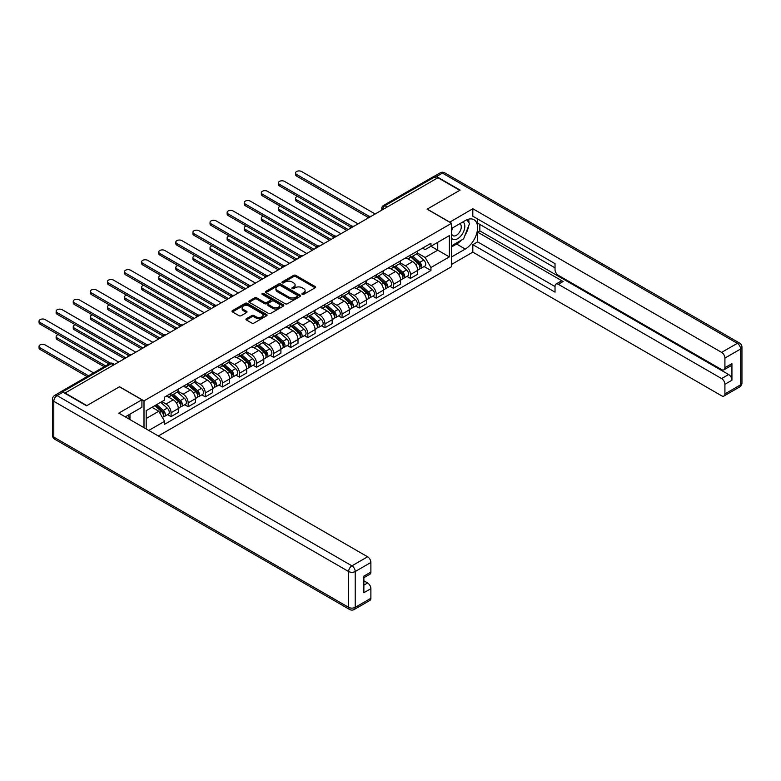 <?xml version="1.0" encoding="UTF-8"?>
<svg xmlns="http://www.w3.org/2000/svg" width="781" height="781" viewBox="0 0 781 781"><rect width="100%" height="100%" fill="white"/><g stroke="black" fill="none" stroke-linecap="round" stroke-linejoin="round"><path stroke-width="1.17" d="M302.198 294.378A1.064 0.615 0 0 0 303.702 294.378L315.133 287.779A1.523 0.879 0 0 0 315.573 287.154A1.523 0.879 0 0 0 315.133 286.529L295.765 275.351A1.523 0.879 0 0 0 293.617 275.351L282.185 281.951A1.064 0.615 0 0 0 283.688 282.82L285.172 281.97A4.871 2.812 0 0 1 292.055 281.97L293.666 282.898A4.871 2.812 0 0 1 295.091 284.889A4.871 2.812 0 0 1 293.666 286.871L292.192 287.73A1.064 0.615 0 0 0 293.695 288.599L295.169 287.74A4.871 2.812 0 0 1 302.062 287.74L303.672 288.677A4.871 2.812 0 0 1 305.098 290.659A4.871 2.812 0 0 1 303.672 292.65L302.198 293.51A1.064 0.615 0 0 0 302.198 294.378L302.198 293.51M246.386 318.707A1.523 0.879 0 0 0 245.937 319.331A1.523 0.879 0 0 0 246.386 319.946L251.814 323.09A1.523 0.879 0 0 0 253.971 323.09L266.663 315.758A1.523 0.879 0 0 0 267.112 315.133A1.523 0.879 0 0 0 266.663 314.518L247.294 303.331A1.523 0.879 0 0 0 245.146 303.331L232.455 310.662A1.523 0.879 0 0 0 232.006 311.287A1.523 0.879 0 0 0 232.455 311.902L239.015 315.7A1.523 0.879 0 0 0 241.163 315.7L246.601 312.556A1.523 0.879 0 0 0 247.04 311.941A1.523 0.879 0 0 0 246.601 311.316L243.34 309.442A4.071 2.353 0 0 1 242.149 307.773A4.071 2.353 0 0 1 244.668 305.605A4.071 2.353 0 0 1 249.1 306.113L261.85 313.474A4.071 2.353 0 0 1 263.041 315.133A4.071 2.353 0 0 1 260.532 317.311A4.071 2.353 0 0 1 256.09 316.793L253.971 315.573A1.523 0.879 0 0 0 251.814 315.573L246.386 318.707L246.386 319.946L251.814 316.832L251.814 315.573M143.997 400.858L119.561 386.741L86.896 405.603L65.087 393.009L437.965 177.726L459.775 190.32L427.109 209.181L451.555 223.288L143.997 400.858L143.997 427.685M285.28 303.77A1.523 0.879 0 0 0 287.428 303.77L300.119 296.438A1.523 0.879 0 0 0 300.568 295.823A1.523 0.879 0 0 0 300.119 295.198L280.76 284.02A1.523 0.879 0 0 0 278.602 284.02L265.911 291.342A1.523 0.879 0 0 0 265.462 291.967A1.523 0.879 0 0 0 265.911 292.592L285.28 303.77M262.621 294.603A1.064 0.615 0 0 1 263.705 294.759L263.705 293.49L283.396 304.854A1.523 0.879 0 0 1 283.835 305.478A1.523 0.879 0 0 1 283.396 306.103L270.695 313.425A1.523 0.879 0 0 1 268.547 313.425L249.178 302.247L254.616 299.133L254.616 297.864L249.178 301.007A1.523 0.879 0 0 0 248.739 301.622A1.523 0.879 0 0 0 249.178 302.247L249.178 301.007M254.616 299.133A1.523 0.879 0 0 1 256.764 299.133L256.764 297.864A1.523 0.879 0 0 0 254.616 297.864M256.764 297.864L264.622 302.403A1.523 0.879 0 0 0 266.77 302.403L270.372 300.324A1.523 0.879 0 0 0 270.822 299.699A1.523 0.879 0 0 0 270.372 299.084L262.201 294.359A1.064 0.615 0 0 1 263.705 293.49M158.358 435.974L451.555 266.702L451.555 223.288M60.567 392.023A3.104 1.787 -120 0 0 60.137 392.16A3.104 1.787 -120 0 0 59.805 392.462M387.22 207.033L384.916 205.696A3.104 1.787 60 0 0 383.364 205.549L433.016 176.877A3.104 1.787 60 0 1 434.568 177.033L384.916 205.696A3.104 1.787 120 0 0 382.719 209.493L382.719 209.62M436.872 178.361L434.568 177.033M410.455 255.123A7.127 4.12 60 0 1 408.98 258.326L416.214 254.147A7.127 4.12 -120 0 0 417.689 250.945M400.184 262.797L405.407 265.813A7.127 4.12 60 0 1 410.455 274.551L417.689 270.372A7.127 4.12 -120 0 0 412.641 261.645L407.467 258.648M417.689 270.372L417.689 274.229L410.455 278.407L406.989 276.406M408.98 258.326A7.127 4.12 60 0 1 405.466 258.003M410.455 274.551L410.455 278.407M393.351 264.993A7.127 4.12 60 0 1 391.877 268.195L399.111 264.017A7.127 4.12 -120 0 0 400.585 260.815M389.885 286.276L393.351 288.277L400.585 284.108L400.585 280.242A7.127 4.12 -120 0 0 395.547 271.515L390.373 268.527M391.877 268.195A7.127 4.12 60 0 1 388.372 267.873M383.09 272.676L388.313 275.693A7.127 4.12 60 0 1 393.351 284.421L393.351 288.277M376.257 274.863A7.127 4.12 60 0 1 374.782 278.065L382.016 273.887A7.127 4.12 -120 0 0 383.491 270.685M372.791 296.155L376.257 298.157L383.491 293.978L383.491 290.112A7.127 4.12 -120 0 0 378.453 281.385L373.269 278.397M374.782 278.065A7.127 4.12 60 0 1 371.268 277.743M365.986 282.546L371.219 285.563A7.127 4.12 60 0 1 376.257 294.291L376.257 298.157M359.162 284.733A7.127 4.12 60 0 1 357.678 287.935L364.912 283.767A7.127 4.12 -120 0 0 366.396 280.564M355.687 306.025L359.162 308.026L366.396 303.848L366.396 299.992A7.127 4.12 -120 0 0 361.349 291.254L356.175 288.267M357.678 287.935A7.127 4.12 60 0 1 354.174 287.613M348.892 292.416L354.115 295.433A7.127 4.12 60 0 1 359.162 304.16L359.162 308.026M342.058 294.613A7.127 4.12 60 0 1 340.584 297.815L347.818 293.636A7.127 4.12 -120 0 0 349.292 290.434M338.593 315.895L342.058 317.896L349.292 313.718L349.292 309.862A7.127 4.12 -120 0 0 344.255 301.124L339.071 298.137M340.584 297.815A7.127 4.12 60 0 1 337.07 297.493M331.788 302.286L337.021 305.303A7.127 4.12 60 0 1 342.058 314.04L342.058 317.896M324.964 304.483A7.127 4.12 60 0 1 323.48 307.685L330.714 303.506A7.127 4.12 -120 0 0 332.198 300.304M321.489 325.765L324.964 327.766L332.198 323.588L332.198 319.732A7.127 4.12 -120 0 0 327.151 311.004L321.977 308.007M323.48 307.685A7.127 4.12 60 0 1 319.976 307.363M314.694 312.156L319.917 315.173A7.127 4.12 60 0 1 324.964 323.91L324.964 327.766M307.86 314.352A7.127 4.12 60 0 1 306.386 317.555L313.62 313.376A7.127 4.12 -120 0 0 315.094 310.174M304.395 335.635L307.86 337.636L315.094 333.467L315.094 329.602A7.127 4.12 -120 0 0 310.057 320.874L304.873 317.887M306.386 317.555A7.127 4.12 60 0 1 302.872 317.232M297.6 322.036L302.823 325.052A7.127 4.12 60 0 1 307.86 333.78L307.86 337.636M290.766 324.222A7.127 4.12 60 0 1 289.282 327.424L296.516 323.246A7.127 4.12 -120 0 0 298 320.044M287.291 345.514L290.766 347.516L298 343.337L298 339.471A7.127 4.12 -120 0 0 292.953 330.744L287.779 327.756M289.282 327.424A7.127 4.12 60 0 1 285.778 327.102M280.496 331.905L285.719 334.922A7.127 4.12 60 0 1 290.766 343.65L290.766 347.516M273.662 334.092A7.127 4.12 60 0 1 272.188 337.294L279.422 333.116A7.127 4.12 -120 0 0 280.896 329.924M270.197 355.384L273.662 357.386L280.896 353.207L280.896 349.351A7.127 4.12 -120 0 0 275.859 340.614L270.675 337.626M272.188 337.294A7.127 4.12 60 0 1 268.674 336.972M263.402 341.775L268.625 344.792A7.127 4.12 60 0 1 273.662 353.52L273.662 357.386M256.568 343.972A7.127 4.12 60 0 1 255.094 347.174L262.328 342.996A7.127 4.12 -120 0 0 263.802 339.794M253.103 365.254L256.568 367.255L263.802 363.077L263.802 359.221A7.127 4.12 -120 0 0 258.755 350.484L253.581 347.496M255.094 347.174A7.127 4.12 60 0 1 251.58 346.852M246.298 351.645L251.521 354.662A7.127 4.12 60 0 1 256.568 363.399L256.568 367.255M239.464 353.842A7.127 4.12 60 0 1 237.99 357.044L245.224 352.866A7.127 4.12 -120 0 0 246.698 349.663M235.999 375.124L239.464 377.125L246.698 372.947L246.698 369.091A7.127 4.12 -120 0 0 241.661 360.353L236.487 357.366M237.99 357.044A7.127 4.12 60 0 1 234.485 356.722M229.204 361.515L234.427 364.532A7.127 4.12 60 0 1 239.464 373.269L239.464 377.125M222.37 363.712A7.127 4.12 60 0 1 220.896 366.914L228.13 362.735A7.127 4.12 -120 0 0 229.604 359.533M218.905 384.994L222.37 386.995L229.604 382.827L229.604 378.961A7.127 4.12 -120 0 0 224.557 370.233L219.383 367.236M220.896 366.914A7.127 4.12 60 0 1 217.382 366.592M212.1 371.395L217.323 374.402A7.127 4.12 60 0 1 222.37 383.139L222.37 386.995M205.266 373.582A7.127 4.12 60 0 1 203.792 376.784L211.026 372.605A7.127 4.12 -120 0 0 212.5 369.403M201.801 394.874L205.266 396.875L212.5 392.697L212.5 388.831A7.127 4.12 -120 0 0 207.463 380.103L202.289 377.116M203.792 376.784A7.127 4.12 60 0 1 200.287 376.462M195.006 381.265L200.229 384.281A7.127 4.12 60 0 1 205.266 393.009L205.266 396.875M188.172 383.451A7.127 4.12 60 0 1 186.698 386.654L193.932 382.475A7.127 4.12 -120 0 0 195.406 379.283M184.706 404.743L188.172 406.745L195.406 402.566L195.406 398.71A7.127 4.12 -120 0 0 190.369 389.973L185.185 386.985M186.698 386.654A7.127 4.12 60 0 1 183.184 386.331M177.902 391.135L183.135 394.151A7.127 4.12 60 0 1 188.172 402.879L188.172 406.745M171.078 393.331A7.127 4.12 60 0 1 169.594 396.523L176.828 392.355A7.127 4.12 -120 0 0 178.312 389.153M167.603 414.613L171.078 416.615L178.312 412.436L178.312 408.58A7.127 4.12 -120 0 0 173.265 399.843L168.091 396.855M169.594 396.523A7.127 4.12 60 0 1 166.089 396.211M161.862 401.619L166.031 404.021A7.127 4.12 60 0 1 171.078 412.758L171.078 416.615M422.57 248.133L425.137 249.617L449.368 235.628L437.75 242.344L437.75 250.184L425.137 257.466L417.288 252.927M146.193 428.954L146.193 410.669L164.606 400.038L164.606 397.06L430.946 243.291L430.946 246.259L449.368 256.89L430.946 267.522L425.137 257.466M449.368 235.628L449.368 256.89M146.193 418.509L158.797 411.236L164.606 421.301L164.606 424.268L430.946 270.499L430.946 267.522M164.606 421.301L148.771 430.438M158.797 411.236L152.002 407.311M424.083 266.536L430.946 270.499M302.618 294.525L303.672 293.92A4.871 2.812 0 0 0 305.098 291.928L305.098 290.659M295.091 284.889L295.091 286.149A4.871 2.812 0 0 1 293.666 288.14L292.611 288.745M315.133 286.529L315.133 287.779L295.765 276.62A1.523 0.879 0 0 0 293.617 276.62L282.605 282.976M300.119 295.198L300.119 296.438L280.76 285.28A1.523 0.879 0 0 0 278.602 285.28L265.93 292.602L265.911 291.342M297.434 296.253A1.064 0.615 0 0 0 297.434 295.384L280.438 285.573A1.064 0.615 0 0 0 278.924 285.573L277.372 286.471A4.871 2.812 0 0 0 275.947 288.462A4.871 2.812 0 0 0 277.372 290.444L288.99 297.151A4.871 2.812 0 0 0 295.872 297.151L297.434 296.253L297.434 297.522A1.064 0.615 0 0 0 297.746 297.083L297.746 295.823M275.947 288.462L275.947 289.722A4.871 2.812 0 0 0 277.372 291.713L277.372 290.444M297.434 297.522L295.872 298.42A4.871 2.812 0 0 1 288.99 298.42L277.372 291.713M256.764 299.133L264.622 303.672A1.523 0.879 0 0 0 266.77 303.672L270.372 301.583A1.523 0.879 0 0 0 270.822 300.968L270.822 299.699M263.705 294.759L283.376 306.113M272.764 307.109A4.071 2.353 0 0 0 277.206 307.616A4.071 2.353 0 0 0 279.715 305.449A4.071 2.353 0 0 0 278.524 303.789L274.033 301.193A1.523 0.879 0 0 0 271.886 301.193L268.274 303.272A1.523 0.879 0 0 0 267.834 303.897A1.523 0.879 0 0 0 268.274 304.512L272.764 307.109L272.764 308.378A4.071 2.353 0 0 0 277.206 308.885A4.071 2.353 0 0 0 279.715 306.708L279.715 305.449M267.834 303.897L267.834 305.156A1.523 0.879 0 0 0 268.274 305.781L268.274 304.512M272.764 308.378L268.274 305.781M263.041 315.133L263.041 316.403A4.071 2.353 0 0 1 260.532 318.57A4.071 2.353 0 0 1 256.09 318.062L253.971 316.832A1.523 0.879 0 0 0 251.814 316.832M242.149 307.773L242.149 309.042A4.071 2.353 0 0 0 243.34 310.701L243.34 309.442M246.601 311.316L246.601 312.556L243.34 310.701M266.663 314.518L266.663 315.758L247.294 304.6A1.523 0.879 0 0 0 245.146 304.6L232.474 311.922M410.952 257.183L417.913 263.402A3.876 2.236 60 0 1 419.133 269.396L417.689 270.226M411.128 257.349L414.408 259.243M297.61 196.421A3.563 2.06 -0 0 0 295.53 198.296A3.563 2.06 -0 0 0 296.575 199.751L348.199 229.555M411.655 256.783L419.407 263.695A1.865 1.074 60 0 1 419.993 266.575A1.865 1.074 60 0 1 419.817 266.643M412.807 256.109L419.778 262.328A3.876 2.236 60 0 1 420.998 268.322A3.876 2.236 60 0 1 419.827 268.439M416.693 253.776L423.722 260.044A3.876 2.236 60 0 1 424.942 266.038L420.998 268.322M346.774 230.375L296.575 201.4A3.563 2.06 180 0 1 295.53 199.946L295.53 198.296M367.792 217.206L296.575 176.086A3.563 2.06 180 0 1 295.53 174.632L295.53 172.982A3.563 2.06 -0 0 0 296.575 174.436L369.208 216.376M375.163 213.994L301.612 171.527A3.563 2.06 -0 0 0 297.727 171.078A3.563 2.06 -0 0 0 295.53 172.982M393.849 267.053L400.819 273.272A3.876 2.236 60 0 1 402.03 279.266L400.585 280.106M394.034 267.219L397.314 269.113M280.506 206.301A3.563 2.06 -0 0 0 278.426 208.166A3.563 2.06 -0 0 0 279.471 209.62L331.095 239.425M394.551 266.653L402.303 273.565A1.865 1.074 60 0 1 402.889 276.445A1.865 1.074 60 0 1 402.723 276.513M395.713 265.979L402.684 272.198A3.876 2.236 60 0 1 403.894 278.192A3.876 2.236 60 0 1 402.723 278.319M399.599 263.646L406.628 269.923A3.876 2.236 60 0 1 407.838 275.908L403.894 278.192M329.67 240.255L279.471 211.27A3.563 2.06 180 0 1 278.426 209.816L278.426 208.166M376.754 276.933L383.715 283.142A3.876 2.236 60 0 1 384.935 289.136L383.491 289.976M376.94 277.089L380.22 278.983M263.412 216.171A3.563 2.06 -0 0 0 261.332 218.036A3.563 2.06 -0 0 0 262.377 219.5L314.001 249.305M377.457 276.523L385.209 283.444A1.865 1.074 60 0 1 385.794 286.315A1.865 1.074 60 0 1 385.619 286.383M378.619 275.849L385.58 282.068A3.876 2.236 60 0 1 386.8 288.062A3.876 2.236 60 0 1 385.629 288.189M382.495 273.516L389.524 279.793A3.876 2.236 60 0 1 390.744 285.787L386.8 288.062M312.576 250.125L262.377 221.14A3.563 2.06 180 0 1 261.332 219.686L261.332 218.036M449.69 222.214L472.817 208.742L721.624 352.387L737.303 343.337L442.456 173.109L436.54 176.526L460.107 190.134L427.227 209.113L449.69 222.087M451.555 228.482L465.261 220.574A17.436 10.065 120 0 1 473.979 219.705A17.436 10.065 120 0 1 476.644 233.685A17.436 10.065 120 0 1 465.261 249.051L451.555 256.959M451.555 264.427L472.817 252.146L472.817 244.678L555.027 292.143L555.027 286.197A4.647 2.685 -120 0 1 555.984 284.069A4.647 2.685 -120 0 1 558.317 284.294L721.624 378.58L728.644 374.529A4.647 2.685 60 0 1 731.934 380.23L731.934 363.653A4.647 2.685 60 0 1 730.967 365.781L723.948 369.823A4.647 2.685 -120 0 0 724.914 367.695L724.914 358.079A4.647 2.685 -120 0 0 721.624 352.387M479.837 224.43L479.837 230.883L477.64 232.152L477.64 241.895L472.817 244.678M477.64 218.992L477.64 223.161L555.027 267.844M723.948 369.823A4.647 2.685 -120 0 1 721.624 369.598L558.317 275.312A4.647 2.685 -120 0 1 555.027 269.611L555.027 263.666L472.817 216.2L472.817 208.742M472.817 252.146L721.624 395.791A4.647 2.685 -120 0 0 723.948 396.026A4.647 2.685 -120 0 0 724.914 393.897L724.914 384.281A4.647 2.685 -120 0 0 721.624 378.58M436.54 176.526A4.647 2.685 -120 0 0 434.216 176.301A4.647 2.685 -120 0 0 433.719 176.74M477.64 232.152L563.14 281.511L558.317 284.294M479.837 230.883L728.644 374.529M477.64 241.895L555.027 286.568M555.984 284.069L560.807 281.277A4.647 2.685 60 0 1 563.14 281.511M451.555 246.962L456.602 244.053A17.436 10.065 120 0 0 461.434 240.118M464.89 235.559A17.436 10.065 120 0 0 468.649 225.885M468.932 222.761A17.436 10.065 120 0 0 468.493 219.197M62.997 392.189L57.081 395.606A4.647 2.685 -120 0 0 54.758 395.371L60.674 391.955A4.647 2.685 60 0 1 62.997 392.189L86.564 405.798L119.454 386.81L141.917 399.784L141.917 407.252L126.356 416.234A17.436 10.065 120 0 0 125.302 416.898M141.917 399.784L118.79 413.129L367.597 556.785A4.647 2.685 60 0 1 370.887 562.476L370.887 572.092A4.647 2.685 60 0 1 369.921 574.22L363.868 577.715M129.968 418.343L129.968 414.145M363.868 585.135L367.597 582.977A4.647 2.685 60 0 1 370.887 588.679L370.887 598.295A4.647 2.685 60 0 1 369.921 600.423L354.252 609.473A4.647 2.685 -120 0 0 355.209 607.345L370.887 598.295M370.887 572.092L363.868 576.144L363.868 592.72L370.887 588.679M367.597 582.977L363.868 580.83M451.555 238.166A10.075 5.818 120 0 0 459.57 237.297A10.075 5.818 120 0 0 464.822 226.334A10.075 5.818 120 0 0 462.987 221.882M452.404 227.993A10.075 5.818 120 0 0 451.555 229.809M451.555 233.177A6.902 3.983 120 0 0 452.951 235.667A6.902 3.983 120 0 0 458.262 233.822A6.902 3.983 120 0 0 461.278 226.88A6.902 3.983 120 0 0 459.843 223.717A6.902 3.983 120 0 0 459.824 223.708M452.97 227.661A6.902 3.983 120 0 0 451.555 231.801M466.833 219.773L469.527 223.61L463.611 238.859L451.779 245.693M127.869 415.355L130.407 419.836M350.689 227.076L279.471 185.956A3.563 2.06 180 0 1 278.426 184.501L278.426 182.852A3.563 2.06 -0 0 0 279.471 184.316L352.104 226.246M358.059 223.864L284.518 181.397A3.563 2.06 -0 0 0 280.633 180.958A3.563 2.06 -0 0 0 278.426 182.852M333.594 236.946L262.377 195.826A3.563 2.06 180 0 1 261.332 194.371L261.332 192.731A3.563 2.06 -0 0 0 262.377 194.186L335.01 236.116M340.965 233.734L267.414 191.277A3.563 2.06 -0 0 0 263.529 190.828A3.563 2.06 -0 0 0 261.332 192.731M359.65 286.803L366.621 293.021A3.876 2.236 60 0 1 367.841 299.006L366.387 299.845M359.836 286.969L363.116 288.863M246.308 226.041A3.563 2.06 -0 0 0 244.228 227.915A3.563 2.06 -0 0 0 245.273 229.37L296.897 259.175M360.353 286.393L368.105 293.314A1.865 1.074 60 0 1 368.691 296.184A1.865 1.074 60 0 1 368.525 296.253M361.515 285.729L368.486 291.938A3.876 2.236 60 0 1 369.696 297.932A3.876 2.236 60 0 1 368.525 298.059M365.401 283.396L372.43 289.663A3.876 2.236 60 0 1 373.65 295.657L369.696 297.932M295.472 259.995L245.273 231.01A3.563 2.06 180 0 1 244.228 229.555L244.228 227.915M342.556 296.673L349.517 302.891A3.876 2.236 60 0 1 350.737 308.885L349.292 309.715M342.742 296.839L346.022 298.732M229.214 235.911A3.563 2.06 -0 0 0 227.134 237.785A3.563 2.06 -0 0 0 228.179 239.24L279.803 269.045M343.259 296.263L351.011 303.184A1.865 1.074 60 0 1 351.596 306.064A1.865 1.074 60 0 1 351.421 306.132M344.421 295.599L351.382 301.817A3.876 2.236 60 0 1 352.602 307.802A3.876 2.236 60 0 1 351.43 307.929M348.306 293.265L355.326 299.533A3.876 2.236 60 0 1 356.546 305.527L352.602 307.802M278.378 269.865L228.179 240.88A3.563 2.06 180 0 1 227.134 239.425L227.134 237.785M325.452 306.542L332.423 312.761A3.876 2.236 60 0 1 333.643 318.755L332.189 319.585M325.638 306.708L328.918 308.602M212.11 245.781A3.563 2.06 -0 0 0 210.04 247.655A3.563 2.06 -0 0 0 211.085 249.11L262.709 278.915M326.155 306.142L333.907 313.054A1.865 1.074 60 0 1 334.493 315.934A1.865 1.074 60 0 1 334.327 316.002M327.317 305.469L334.288 311.687A3.876 2.236 60 0 1 335.498 317.682A3.876 2.236 60 0 1 334.336 317.799M331.203 303.135L338.232 309.403A3.876 2.236 60 0 1 339.452 315.397L335.498 317.682M261.284 279.735L211.085 250.76A3.563 2.06 180 0 1 210.04 249.305L210.04 247.655M316.5 246.816L245.273 205.696A3.563 2.06 180 0 1 244.228 204.241L244.228 202.601A3.563 2.06 -0 0 0 245.273 204.056L317.906 245.986M323.861 243.604L250.32 201.147A3.563 2.06 -0 0 0 246.435 200.697A3.563 2.06 -0 0 0 244.228 202.601M299.396 256.685L228.179 215.576A3.563 2.06 180 0 1 227.134 214.121L227.134 212.471A3.563 2.06 -0 0 0 228.179 213.926L300.812 255.865M306.767 253.474L233.216 211.016A3.563 2.06 -0 0 0 229.331 210.567A3.563 2.06 -0 0 0 227.134 212.471M282.302 266.565L211.085 225.445A3.563 2.06 180 0 1 210.04 223.991L210.04 222.341A3.563 2.06 -0 0 0 211.085 223.796L283.718 265.735M289.663 263.353L216.122 220.886A3.563 2.06 -0 0 0 212.237 220.437A3.563 2.06 -0 0 0 210.04 222.341M308.358 316.412L315.329 322.631A3.876 2.236 60 0 1 316.539 328.625L315.094 329.455M308.544 316.578L311.824 318.472M195.016 255.66A3.563 2.06 -0 0 0 192.936 257.525A3.563 2.06 -0 0 0 193.981 258.98L245.605 288.785M309.061 316.012L316.813 322.924A1.865 1.074 60 0 1 317.398 325.804A1.865 1.074 60 0 1 317.223 325.872M310.223 315.339L317.184 321.557A3.876 2.236 60 0 1 318.404 327.551A3.876 2.236 60 0 1 317.232 327.678M314.108 313.005L321.137 319.283A3.876 2.236 60 0 1 322.348 325.267L318.404 327.551M244.18 289.614L193.981 260.629A3.563 2.06 180 0 1 192.936 259.175L192.936 257.525M265.198 276.435L193.981 235.315A3.563 2.06 180 0 1 192.936 233.861L192.936 232.211A3.563 2.06 -0 0 0 193.981 233.665L266.614 275.605M272.569 273.223L199.028 230.756A3.563 2.06 -0 0 0 195.143 230.317A3.563 2.06 -0 0 0 192.936 232.211M291.254 326.292L298.225 332.501A3.876 2.236 60 0 1 299.445 338.495L298 339.335M291.44 326.448L294.72 328.342M177.922 265.53A3.563 2.06 -0 0 0 175.842 267.395A3.563 2.06 -0 0 0 176.887 268.859L228.511 298.664M291.957 325.882L299.719 332.804A1.865 1.074 60 0 1 300.295 335.674A1.865 1.074 60 0 1 300.129 335.742M293.119 325.208L300.089 331.427A3.876 2.236 60 0 1 301.31 337.421A3.876 2.236 60 0 1 300.138 337.548M297.005 322.875L304.034 329.152A3.876 2.236 60 0 1 305.254 335.147L301.31 337.421M227.086 299.484L176.887 270.499A3.563 2.06 180 0 1 175.842 269.045L175.842 267.395M248.104 286.305L176.887 245.185A3.563 2.06 180 0 1 175.842 243.731L175.842 242.09A3.563 2.06 -0 0 0 176.887 243.545L249.52 285.475M255.475 283.093L181.924 240.636A3.563 2.06 -0 0 0 178.039 240.187A3.563 2.06 -0 0 0 175.842 242.09M274.16 336.162L281.131 342.381A3.876 2.236 60 0 1 282.341 348.365L280.896 349.205M274.346 336.328L277.626 338.222M160.818 275.4A3.563 2.06 -0 0 0 158.738 277.275A3.563 2.06 -0 0 0 159.783 278.729L211.407 308.534M274.863 335.752L282.615 342.674A1.865 1.074 60 0 1 283.2 345.544A1.865 1.074 60 0 1 283.034 345.612M276.025 335.088L282.986 341.297A3.876 2.236 60 0 1 284.206 347.291A3.876 2.236 60 0 1 283.034 347.418M279.91 332.755L286.939 339.022A3.876 2.236 60 0 1 288.15 345.017L284.206 347.291M209.982 309.354L159.783 280.369A3.563 2.06 180 0 1 158.738 278.915L158.738 277.275M231 296.175L159.783 255.055A3.563 2.06 180 0 1 158.738 253.6L158.738 251.96A3.563 2.06 -0 0 0 159.783 253.415L232.416 295.345M238.371 292.963L164.83 250.506A3.563 2.06 -0 0 0 160.945 250.057A3.563 2.06 -0 0 0 158.738 251.96M257.056 346.032L264.027 352.251A3.876 2.236 60 0 1 265.247 358.245L263.802 359.075M257.242 346.198L260.522 348.092M143.724 285.27A3.563 2.06 -0 0 0 141.644 287.144A3.563 2.06 -0 0 0 142.689 288.599L194.313 318.404M257.759 345.622L265.52 352.543A1.865 1.074 60 0 1 266.096 355.423A1.865 1.074 60 0 1 265.93 355.492M258.921 344.958L265.891 351.177A3.876 2.236 60 0 1 267.112 357.161A3.876 2.236 60 0 1 265.94 357.288M262.806 342.625L269.835 348.892A3.876 2.236 60 0 1 271.056 354.886L267.112 357.161M192.887 319.224L142.689 290.239A3.563 2.06 180 0 1 141.644 288.785L141.644 287.144M213.906 306.045L142.689 264.935A3.563 2.06 180 0 1 141.644 263.48L141.644 261.83A3.563 2.06 -0 0 0 142.689 263.285L215.322 305.225M221.277 302.833L147.726 260.376A3.563 2.06 -0 0 0 143.841 259.927A3.563 2.06 -0 0 0 141.644 261.83M239.962 355.902L246.933 362.12A3.876 2.236 60 0 1 248.143 368.115L246.698 368.944M240.148 356.068L243.428 357.962M126.62 295.14A3.563 2.06 -0 0 0 124.54 297.014A3.563 2.06 -0 0 0 125.585 298.469L177.209 328.274M240.665 355.501L248.417 362.413A1.865 1.074 60 0 1 249.002 365.293A1.865 1.074 60 0 1 248.836 365.362M241.827 354.828L248.797 361.047A3.876 2.236 60 0 1 250.008 367.041A3.876 2.236 60 0 1 248.836 367.158M245.712 352.495L252.741 358.762A3.876 2.236 60 0 1 253.952 364.756L250.008 367.041M175.784 329.094L125.585 300.119A3.563 2.06 180 0 1 124.54 298.664L124.54 297.014M196.802 315.924L125.585 274.805A3.563 2.06 180 0 1 124.54 273.35L124.54 271.7A3.563 2.06 -0 0 0 125.585 273.155L198.218 315.094M204.173 312.712L130.632 270.246A3.563 2.06 -0 0 0 126.747 269.796A3.563 2.06 -0 0 0 124.54 271.7M222.868 365.772L229.829 371.99A3.876 2.236 60 0 1 231.049 377.984L229.604 378.814M223.044 365.938L226.324 367.831M109.525 305.02A3.563 2.06 -0 0 0 107.446 306.884A3.563 2.06 -0 0 0 108.491 308.339L160.115 338.144M223.571 365.371L231.322 372.283A1.865 1.074 60 0 1 231.908 375.163A1.865 1.074 60 0 1 231.732 375.231M224.723 364.698L231.693 370.916A3.876 2.236 60 0 1 232.914 376.911A3.876 2.236 60 0 1 231.742 377.038M228.608 362.364L235.637 368.642A3.876 2.236 60 0 1 236.858 374.626L232.914 376.911M158.689 338.974L108.491 309.989A3.563 2.06 180 0 1 107.446 308.534L107.446 306.884M179.708 325.794L108.491 284.675A3.563 2.06 180 0 1 107.446 283.22L107.446 281.57A3.563 2.06 -0 0 0 108.491 283.025L181.124 324.964M187.079 322.582L113.528 280.115A3.563 2.06 -0 0 0 109.643 279.676A3.563 2.06 -0 0 0 107.446 281.57M205.764 375.651L212.735 381.86A3.876 2.236 60 0 1 213.945 387.854L212.5 388.694M205.95 375.807L209.23 377.701M92.422 314.889A3.563 2.06 -0 0 0 90.342 316.754A3.563 2.06 -0 0 0 91.387 318.209L143.011 348.014M206.467 375.241L214.219 382.163A1.865 1.074 60 0 1 214.804 385.033A1.865 1.074 60 0 1 214.638 385.101M207.629 374.568L214.599 380.786A3.876 2.236 60 0 1 215.81 386.78A3.876 2.236 60 0 1 214.638 386.907M211.514 372.234L218.543 378.512A3.876 2.236 60 0 1 219.754 384.506L215.81 386.78M141.586 348.843L91.387 319.859A3.563 2.06 180 0 1 90.342 318.404L90.342 316.754M162.604 335.664L91.387 294.544A3.563 2.06 180 0 1 90.342 293.09L90.342 291.45A3.563 2.06 -0 0 0 91.387 292.904L164.02 334.834M169.975 332.452L96.434 289.985A3.563 2.06 -0 0 0 92.548 289.546A3.563 2.06 -0 0 0 90.342 291.45M188.67 385.521L195.631 391.74A3.876 2.236 60 0 1 196.851 397.724L195.406 398.564M188.856 385.687L192.136 387.581M75.327 324.759A3.563 2.06 -0 0 0 73.248 326.634A3.563 2.06 -0 0 0 74.293 328.088L125.917 357.893M189.373 385.111L197.124 392.033A1.865 1.074 60 0 1 197.71 394.903A1.865 1.074 60 0 1 197.534 394.971M190.535 384.447L197.495 390.656A3.876 2.236 60 0 1 198.716 396.65A3.876 2.236 60 0 1 197.544 396.777M194.41 382.114L201.439 388.382A3.876 2.236 60 0 1 202.66 394.376L198.716 396.65M124.491 358.713L74.293 329.728A3.563 2.06 180 0 1 73.248 328.274L73.248 326.634M145.51 345.534L74.293 304.414A3.563 2.06 180 0 1 73.248 302.96L73.248 301.32A3.563 2.06 -0 0 0 74.293 302.774L146.926 344.704M152.881 342.322L79.33 299.865A3.563 2.06 -0 0 0 75.445 299.416A3.563 2.06 -0 0 0 73.248 301.32M171.566 395.391L178.537 401.61A3.876 2.236 60 0 1 179.757 407.604L178.302 408.434M171.752 395.557L175.032 397.451M58.224 334.629A3.563 2.06 -0 0 0 56.144 336.504A3.563 2.06 -0 0 0 57.189 337.958L105.611 365.908M172.269 394.981L180.02 401.903A1.865 1.074 60 0 1 180.606 404.783A1.865 1.074 60 0 1 180.44 404.841M173.431 394.317L180.401 400.536A3.876 2.236 60 0 1 181.612 406.52A3.876 2.236 60 0 1 180.44 406.647M177.316 391.984L184.345 398.251A3.876 2.236 60 0 1 185.566 404.246L181.612 406.52M104.185 366.728L57.189 339.598A3.563 2.06 180 0 1 56.144 338.144L56.144 336.504M128.416 355.404L57.189 314.294A3.563 2.06 180 0 1 56.144 312.83L56.144 311.189A3.563 2.06 -0 0 0 57.189 312.644L129.822 354.584M135.777 352.192L62.236 309.735A3.563 2.06 -0 0 0 58.35 309.286A3.563 2.06 -0 0 0 56.144 311.189M154.892 405.642L161.433 411.48A3.876 2.236 60 0 1 162.653 417.474L162.458 417.581M154.96 405.603L157.938 407.321M93.554 372.869L45.132 344.919A3.563 2.06 -0 0 0 41.247 344.47A3.563 2.06 -0 0 0 39.05 346.373A3.563 2.06 -0 0 0 40.095 347.828L88.507 375.778M155.595 405.232L162.926 411.772A1.865 1.074 60 0 1 163.512 414.652A1.865 1.074 60 0 1 163.336 414.721M156.756 404.568L163.297 410.406A3.876 2.236 60 0 1 164.518 416.4A3.876 2.236 60 0 1 163.346 416.517M160.701 402.283L167.241 408.121A3.876 2.236 60 0 1 168.462 414.115L164.518 416.4M87.082 376.608L40.095 349.478A3.563 2.06 180 0 1 39.05 348.023L39.05 346.373M109.008 363.946L40.095 324.164A3.563 2.06 180 0 1 39.05 322.709L39.05 321.059A3.563 2.06 -0 0 0 40.095 322.514L110.531 363.185M118.683 362.062L45.132 319.605A3.563 2.06 -0 0 0 41.247 319.156A3.563 2.06 -0 0 0 39.05 321.059M382.836 209.562L382.719 209.493A3.104 1.787 0 0 1 381.811 208.234L381.811 210.148M188.172 402.879L195.406 398.71M205.266 393.009L212.5 388.831M222.37 383.139L229.604 378.961M239.464 373.269L246.698 369.091M256.568 363.399L263.802 359.221M273.662 353.52L280.896 349.351M290.766 343.65L298 339.471M307.86 333.78L315.094 329.602M324.964 323.91L332.198 319.732M342.058 314.04L349.292 309.862M359.162 304.16L366.396 299.992M376.257 294.291L383.491 290.112M393.351 284.421L400.585 280.242M171.078 412.758L178.312 408.58M166.031 404.021L173.265 399.843M183.135 394.151L190.369 389.973M200.229 384.281L207.463 380.103M217.323 374.402L224.557 370.233M234.427 364.532L241.661 360.353M251.521 354.662L258.755 350.484M268.625 344.792L275.859 340.614M285.719 334.922L292.953 330.744M302.823 325.052L310.057 320.874M319.917 315.173L327.151 311.004M337.021 305.303L344.255 301.124M354.115 295.433L361.349 291.254M371.219 285.563L378.453 281.385M388.313 275.693L395.547 271.515M405.407 265.813L412.641 261.645M370.692 216.571A3.104 1.787 120 0 0 369.325 217.362M353.598 226.441A3.104 1.787 120 0 0 352.221 227.232M336.494 236.311A3.104 1.787 120 0 0 335.127 237.102M319.4 246.181A3.104 1.787 120 0 0 318.033 246.972M302.296 256.061A3.104 1.787 120 0 0 300.929 256.842M285.202 265.93A3.104 1.787 120 0 0 283.835 266.721M268.098 275.8A3.104 1.787 120 0 0 266.731 276.591M251.004 285.67A3.104 1.787 120 0 0 249.637 286.461M233.909 295.54A3.104 1.787 120 0 0 232.533 296.331M216.806 305.41A3.104 1.787 120 0 0 215.439 306.201M199.711 315.29A3.104 1.787 120 0 0 198.335 316.08M182.608 325.16A3.104 1.787 120 0 0 181.241 325.95M165.513 335.029A3.104 1.787 120 0 0 164.137 335.82M148.41 344.899A3.104 1.787 120 0 0 147.043 345.69M131.315 354.769A3.104 1.787 120 0 0 129.949 355.56M113.635 364.981L111.341 363.653L62.402 391.906M114.543 364.454L112.884 363.497A3.104 1.787 120 0 0 111.341 363.653A3.104 1.787 60 0 0 109.789 363.497L60.137 392.16M303.672 293.92L303.672 292.65M292.192 288.599L292.192 287.73M293.666 288.14L293.666 286.871M282.185 282.82L282.185 281.951M293.617 276.62L293.617 275.351M295.765 276.62L295.765 275.351M278.602 285.28L278.602 284.02M280.76 285.28L280.76 284.02M288.99 298.42L288.99 297.151M295.872 298.42L295.872 297.151M264.622 303.672L264.622 302.403M266.77 303.672L266.77 302.403M270.372 301.583L270.372 300.324M283.396 306.103L283.396 304.854M253.971 316.832L253.971 315.573M256.09 318.062L256.09 316.793M232.455 311.902L232.455 310.662M245.146 304.6L245.146 303.331M247.294 304.6L247.294 303.331M417.913 263.402L415.746 264.661M420.373 265.725L419.67 266.126M423.722 260.044L419.778 262.328M296.575 201.4L296.575 199.751M296.575 174.436L296.575 176.086M400.819 273.272L398.642 274.531M403.279 275.595L402.576 275.996M406.628 269.923L402.684 272.198M279.471 211.27L279.471 209.62M383.715 283.142L381.548 284.401M386.175 285.465L385.482 285.866M389.524 279.793L385.58 282.068M262.377 221.14L262.377 219.5M724.914 367.695L731.934 363.653M731.934 380.23L724.914 384.281M724.914 393.897L740.583 384.848L740.583 349.029L724.914 358.079M456.602 244.053L465.261 249.051M740.583 384.848A4.647 2.685 60 0 1 739.627 386.976A4.647 4.647 0 0 0 741.95 382.954A4.647 2.685 180 0 1 740.583 384.848M740.583 349.029A4.647 2.685 0 0 0 741.95 347.135A4.647 4.647 0 0 0 739.627 343.103A4.647 2.685 -60 0 0 737.303 343.337A4.647 2.685 60 0 1 740.583 349.029M434.216 176.301L440.133 172.884A4.647 2.685 60 0 1 442.456 173.109A4.647 2.685 -60 0 1 444.779 172.884L739.627 343.103M54.758 395.371A4.647 4.647 0 0 0 52.434 399.403A4.647 2.685 180 0 0 53.791 401.297A4.647 2.685 -60 0 1 57.081 395.606L351.928 565.835A4.647 2.685 -60 0 0 348.638 571.526L53.791 401.297L53.791 437.116L348.638 607.345L348.638 571.526A4.647 2.685 0 0 0 355.209 571.526L355.209 607.345A4.647 2.685 180 0 1 348.638 607.345A4.647 2.685 -60 0 0 349.595 609.473A4.647 4.647 0 0 0 354.252 609.473M370.887 562.476L355.209 571.526A4.647 2.685 -120 0 0 351.928 565.835L367.597 556.785M54.758 439.244A4.647 2.685 -60 0 1 53.791 437.116A4.647 2.685 0 0 1 52.434 435.222A4.647 4.647 0 0 0 54.758 439.244L349.595 609.473M279.471 184.316L279.471 185.956M262.377 194.186L262.377 195.826M366.621 293.021L364.444 294.271M369.081 295.335L368.378 295.745M372.43 289.663L368.486 291.938M245.273 231.01L245.273 229.37M349.517 302.891L347.35 304.141M351.977 305.205L351.284 305.615M355.326 299.533L351.382 301.817M228.179 240.88L228.179 239.24M332.423 312.761L330.246 314.011M334.883 315.085L334.18 315.485M338.232 309.403L334.288 311.687M211.085 250.76L211.085 249.11M245.273 204.056L245.273 205.696M228.179 213.926L228.179 215.576M211.085 223.796L211.085 225.445M315.329 322.631L313.152 323.89M317.779 324.955L317.086 325.355M321.137 319.283L317.184 321.557M193.981 260.629L193.981 258.98M193.981 233.665L193.981 235.315M298.225 332.501L296.058 333.76M300.685 334.824L299.982 335.225M304.034 329.152L300.089 331.427M176.887 270.499L176.887 268.859M176.887 243.545L176.887 245.185M281.131 342.381L278.954 343.63M283.581 344.694L282.888 345.104M286.939 339.022L282.986 341.297M159.783 280.369L159.783 278.729M159.783 253.415L159.783 255.055M264.027 352.251L261.86 353.5M266.487 354.564L265.784 354.974M269.835 348.892L265.891 351.177M142.689 290.239L142.689 288.599M142.689 263.285L142.689 264.935M246.933 362.12L244.756 363.37M249.383 364.444L248.69 364.844M252.741 358.762L248.797 361.047M125.585 300.119L125.585 298.469M125.585 273.155L125.585 274.805M229.829 371.99L227.661 373.25M232.289 374.314L231.586 374.714M235.637 368.642L231.693 370.916M108.491 309.989L108.491 308.339M108.491 283.025L108.491 284.675M212.735 381.86L210.558 383.12M215.195 384.184L214.492 384.584M218.543 378.512L214.599 380.786M91.387 319.859L91.387 318.209M91.387 292.904L91.387 294.544M195.631 391.74L193.463 392.989M198.091 394.054L197.398 394.454M201.439 388.382L197.495 390.656M74.293 329.728L74.293 328.088M74.293 302.774L74.293 304.414M178.537 401.61L176.36 402.859M180.997 403.923L180.294 404.333M184.345 398.251L180.401 400.536M57.189 339.598L57.189 337.958M57.189 312.644L57.189 314.294M161.433 411.48L159.558 412.563M163.893 413.803L163.2 414.203M167.241 408.121L163.297 410.406M40.095 349.478L40.095 347.828M40.095 322.514L40.095 324.164M370.955 216.415A3.104 3.104 0 0 0 366.982 218.709M353.861 226.285A3.104 3.104 0 0 0 349.878 228.589M336.757 236.165A3.104 3.104 0 0 0 332.784 238.459M319.663 246.035A3.104 3.104 0 0 0 315.68 248.329M302.559 255.904A3.104 3.104 0 0 0 298.586 258.199M285.465 265.774A3.104 3.104 0 0 0 281.482 268.068M268.361 275.644A3.104 3.104 0 0 0 264.388 277.948M251.267 285.524A3.104 3.104 0 0 0 247.284 287.818M234.163 295.394A3.104 3.104 0 0 0 230.19 297.688M217.069 305.264A3.104 3.104 0 0 0 213.096 307.558M199.975 315.133A3.104 3.104 0 0 0 195.992 317.428M182.871 325.003A3.104 3.104 0 0 0 178.898 327.307M165.777 334.883A3.104 3.104 0 0 0 161.794 337.177M148.673 344.753A3.104 3.104 0 0 0 144.7 347.047M131.579 354.623A3.104 3.104 0 0 0 127.596 356.917M112.884 363.497A3.104 3.104 0 0 0 109.789 363.497M383.364 205.549A3.104 3.104 0 0 0 381.811 208.234M723.948 396.026L739.627 386.976M741.95 382.954L741.95 347.135M444.779 172.884A4.647 4.647 0 0 0 440.133 172.884M52.434 399.403L52.434 435.222"/></g></svg>
